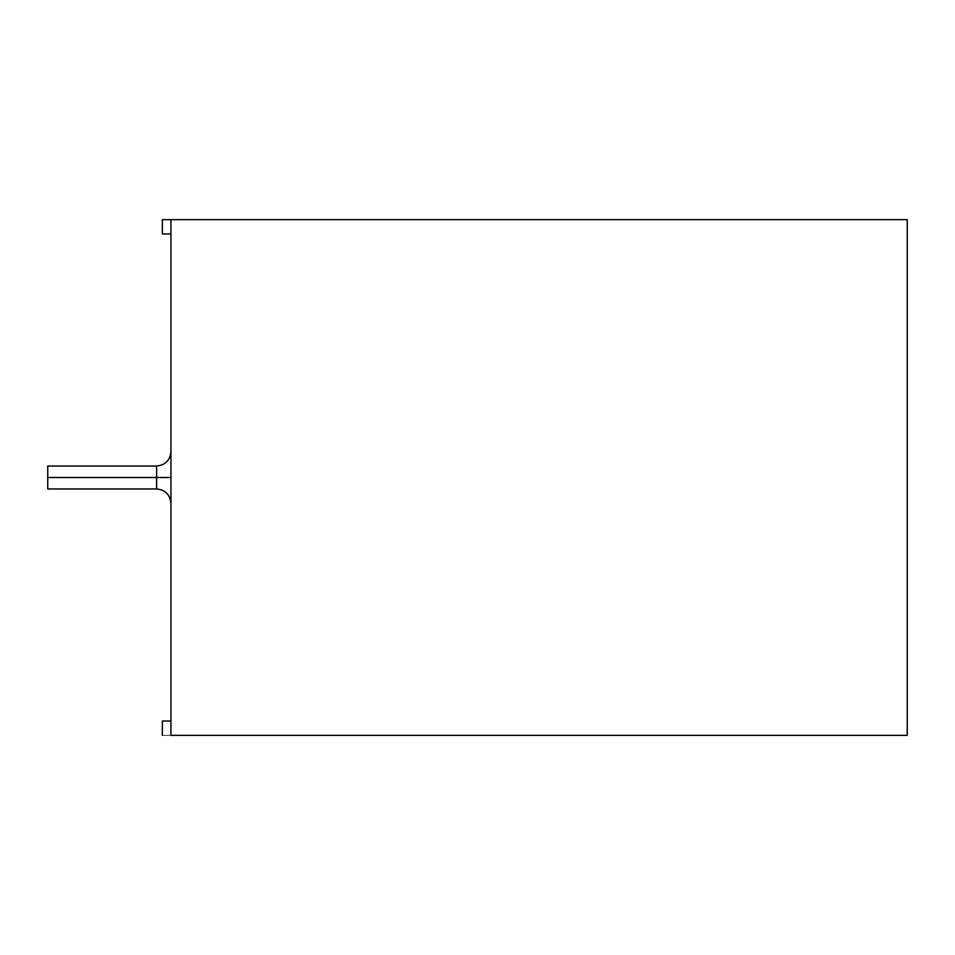 <?xml version="1.0" encoding="UTF-8"?>
<svg xmlns="http://www.w3.org/2000/svg" width="955" height="955" viewBox="0 0 955 955"><rect width="100%" height="100%" fill="white"/><g stroke="black" fill="none" stroke-linecap="round" stroke-linejoin="round"><path stroke-width="0.72" stroke-dasharray="4.78 3.58" d="M170.945 721.025L170.945 735.35L170.945 721.025L170.945 735.35L170.945 721.025L162.35 721.025L162.35 735.35L170.945 735.35L170.945 219.65L170.945 735.35L907.25 735.35L162.35 735.35L170.945 735.35L170.945 721.025L162.35 721.025L170.945 721.025L170.945 735.35L162.35 735.35L170.945 735.35L170.945 721.025L162.35 721.025L170.945 721.025L170.945 735.35L162.35 735.35L162.35 721.025L162.35 735.35L162.35 721.025L170.945 721.025M170.945 477.5L170.945 503.285L170.945 451.715L170.945 503.285L170.945 451.715L170.945 503.285L170.945 477.5L170.945 503.285L170.945 477.5L156.62 477.5L156.62 466.04L156.62 488.96L156.62 477.5L47.75 477.5L47.75 488.96L47.75 466.04L47.75 477.5L156.62 477.5L156.62 488.96L156.62 466.04L156.62 477.5L170.945 477.5L170.945 451.715L170.945 477.5M170.945 219.65L907.25 219.65L907.25 735.35L907.25 219.65L162.35 219.65L170.945 219.65L162.35 219.65L162.35 233.975L170.945 233.975L170.945 219.65L162.35 219.65L170.945 219.65L170.945 233.975L162.35 233.975L170.945 233.975L162.35 233.975L162.35 219.65L162.35 233.975L162.35 219.65L170.945 219.65L170.945 233.975L170.945 219.65M589.354 219.793L491.24 219.65M170.945 503.285C170.062 494.618 165.287 489.843 156.62 488.96L47.75 488.96L47.75 466.04L47.75 488.96L47.75 466.04L156.62 466.04L156.62 477.5L156.62 466.04C165.287 465.157 170.062 460.382 170.945 451.715M162.35 233.975L170.945 233.975L162.35 233.975L162.35 219.65L162.35 233.975M162.35 735.35L162.35 721.025L162.35 735.35M491.24 219.793L589.808 219.793M540.53 219.65L501.28 219.793L540.53 219.65M540.53 219.793L501.28 219.793L540.53 219.793M589.438 219.793L490.225 219.65L589.438 219.65M609.159 219.65L628.593 219.793L609.159 219.65M609.159 219.793L628.593 219.793L609.159 219.793M589.629 219.65L457.612 219.793L589.629 219.793M457.612 219.65L468.392 219.65M503.213 219.793L468.392 219.793L503.213 219.65M505.147 219.793L590.644 219.65L505.147 219.793M513.169 219.65L578.945 219.65L513.169 219.793M468.392 219.793L457.612 219.793"/><path stroke-width="1.43" d="M170.945 735.35L170.945 219.65L170.945 735.35L907.25 735.35L907.25 219.65L170.945 219.65L907.25 219.65L907.25 735.35L170.945 735.35M162.35 219.65L170.945 219.65L162.35 219.65L162.35 233.975L170.945 233.975L162.35 233.975L162.35 219.65M170.945 451.715C170.062 460.382 165.287 465.157 156.62 466.04L47.75 466.04L47.75 488.96L156.62 488.96L156.62 466.04L156.62 477.5L47.75 477.5L156.62 477.5L156.62 488.96C165.287 489.843 170.062 494.618 170.945 503.285M47.75 477.5L47.75 466.04L47.75 477.5M170.945 721.025L162.35 721.025L162.35 735.35L162.35 721.025L170.945 721.025M170.945 477.5L156.62 477.5L170.945 477.5"/></g></svg>
